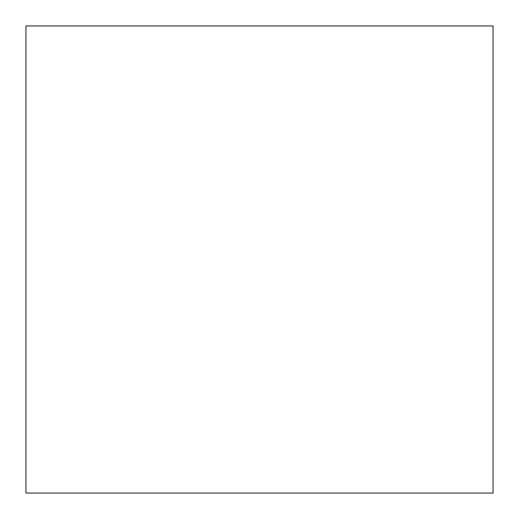 <?xml version="1.0" encoding="UTF-8"?>
<svg xmlns="http://www.w3.org/2000/svg" width="519" height="519" viewBox="0 0 519 519"><rect width="100%" height="100%" fill="white"/><g stroke="black" fill="none" stroke-linecap="round" stroke-linejoin="round"><path stroke-width="0.78" d="M25.95 493.05L493.05 493.05L493.05 25.95L493.05 493.05L25.95 493.05L25.95 25.95L25.95 493.05M25.95 25.95L493.05 25.95L25.95 25.95"/></g></svg>
